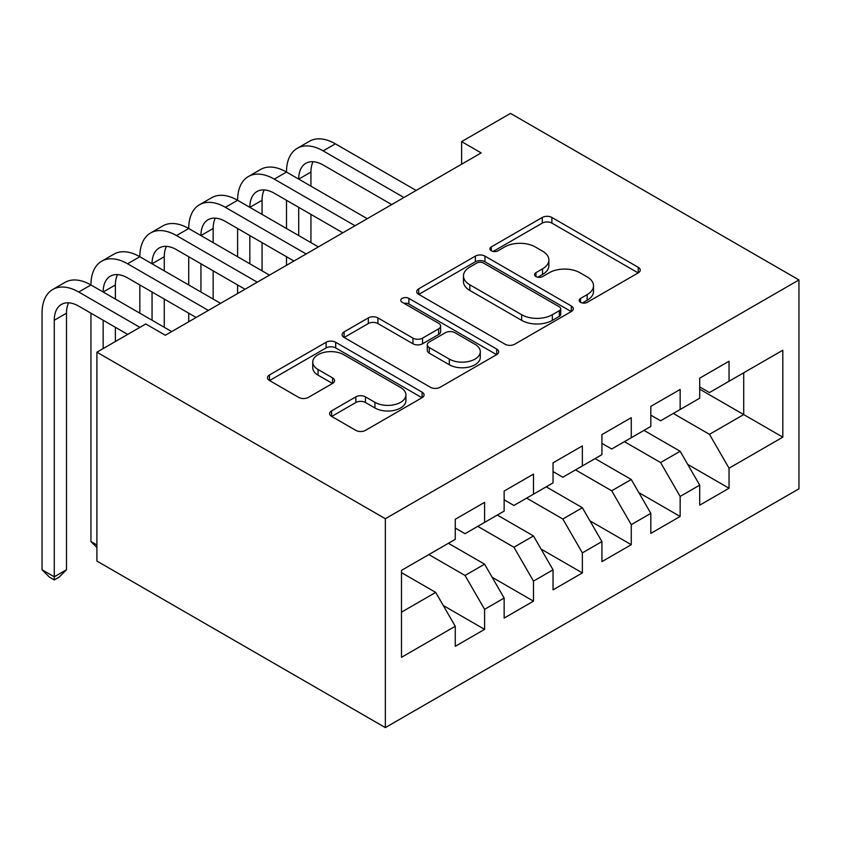<?xml version="1.0" encoding="UTF-8"?>
<svg xmlns="http://www.w3.org/2000/svg" width="841" height="841" viewBox="0 0 841 841"><rect width="100%" height="100%" fill="white"/><g stroke="black" fill="none" stroke-linecap="round" stroke-linejoin="round"><path stroke-width="1.26" d="M580.553 302.318A4.752 2.744 0 0 0 587.27 302.318L638.256 272.873A6.791 3.921 0 0 0 640.243 270.108A6.791 3.921 0 0 0 638.256 267.333L551.885 217.462A6.791 3.921 0 0 0 542.287 217.462L491.291 246.907A4.752 2.744 0 0 0 489.904 248.841A4.752 2.744 0 0 0 491.291 250.786A4.752 2.744 0 0 0 498.019 250.786L504.611 246.97A21.719 12.541 0 0 1 535.328 246.97L542.519 251.133A21.719 12.541 0 0 1 548.879 259.995A21.719 12.541 0 0 1 542.519 268.857L535.927 272.673A4.752 2.744 0 0 0 534.529 274.608A4.752 2.744 0 0 0 535.927 276.552A4.752 2.744 0 0 0 542.645 276.552L549.247 272.736A21.719 12.541 0 0 1 579.954 272.736L587.155 276.899A21.719 12.541 0 0 1 593.515 285.761A21.719 12.541 0 0 1 587.155 294.623L580.553 298.439A4.752 2.744 0 0 0 579.165 300.374A4.752 2.744 0 0 0 580.553 302.318L580.553 298.439M331.617 410.85A6.791 3.921 0 0 0 329.63 413.625A6.791 3.921 0 0 0 331.617 416.39L355.848 430.382A6.791 3.921 0 0 0 365.446 430.382L422.077 397.688A6.791 3.921 0 0 0 424.064 394.923A6.791 3.921 0 0 0 422.077 392.148L335.696 342.276A6.791 3.921 0 0 0 326.098 342.276L269.467 374.97A6.791 3.921 0 0 0 267.48 377.746A6.791 3.921 0 0 0 269.467 380.51L298.744 397.415A6.791 3.921 0 0 0 308.342 397.415L332.573 383.422A6.791 3.921 0 0 0 334.56 380.647A6.791 3.921 0 0 0 332.573 377.882L318.056 369.504A18.155 10.481 0 0 1 312.747 362.093A18.155 10.481 0 0 1 323.953 352.411A18.155 10.481 0 0 1 343.738 354.681L400.6 387.512A18.155 10.481 0 0 1 405.919 394.923A18.155 10.481 0 0 1 394.713 404.605A18.155 10.481 0 0 1 374.928 402.334L365.446 396.857A6.791 3.921 0 0 0 355.848 396.857L331.617 410.85L331.617 416.39M96.904 352.19L385.346 518.729L385.346 727.602L96.904 561.063L96.904 352.19L145.787 323.964L165.351 335.254L481.168 152.915L461.614 141.624L461.614 164.205M461.614 141.624L510.508 113.398L798.95 279.937L385.346 518.729M505.094 344.221A6.791 3.921 0 0 0 514.692 344.221L571.312 311.527A6.791 3.921 0 0 0 573.299 308.752A6.791 3.921 0 0 0 571.312 305.987L484.942 256.116A6.791 3.921 0 0 0 475.344 256.116L418.713 288.81A6.791 3.921 0 0 0 416.726 291.575A6.791 3.921 0 0 0 418.713 294.35L505.094 344.221M404.058 303.338A4.752 2.744 0 0 1 408.873 304.011L408.873 298.366L496.695 349.068A6.791 3.921 0 0 1 498.681 351.843A6.791 3.921 0 0 1 496.695 354.608L440.064 387.302A6.791 3.921 0 0 1 430.476 387.302L344.095 337.43L344.095 331.89A6.791 3.921 0 0 0 342.108 334.665A6.791 3.921 0 0 0 344.095 337.43M344.095 331.89L368.326 317.898A6.791 3.921 0 0 1 377.924 317.898L412.952 338.124A6.791 3.921 0 0 0 422.55 338.124L438.634 328.842A6.791 3.921 0 0 0 440.621 326.077A6.791 3.921 0 0 0 438.634 323.301L402.156 302.245A4.752 2.744 0 0 1 400.768 300.311A4.752 2.744 0 0 1 403.701 297.767A4.752 2.744 0 0 1 408.873 298.366M385.346 727.602L798.95 488.81L798.95 279.937M699.701 389.173L743.707 414.571L743.707 372.794L782.813 350.213L729.042 381.267L729.042 361.22L699.701 378.156L699.701 398.203L680.148 409.493L680.148 389.446L650.818 406.382L650.818 426.429L631.265 437.719L631.265 417.672L601.925 434.608L601.925 454.655L582.371 465.946L582.371 445.898L553.042 462.834L553.042 482.881L533.478 494.172L533.478 474.124L504.148 491.06L504.148 511.107L484.595 522.398L484.595 502.35L455.265 519.286L455.265 539.333L401.483 570.377L401.483 657.315L455.265 626.272L435.701 592.4L401.483 572.637M782.813 350.213L782.813 437.152L729.042 468.206L709.478 434.334L673.305 413.446M687.728 464.39L729.042 488.243L729.042 468.206M729.042 488.243L699.701 505.178L699.701 485.141L680.148 496.432L660.595 462.561L624.411 441.672M638.834 492.616L680.148 516.469L680.148 496.432M680.148 516.469L650.818 533.404L650.818 513.367L631.265 524.658L611.701 490.787L575.528 469.898M589.951 520.842L631.265 544.695L631.265 524.658M631.265 544.695L601.925 561.63L601.925 541.593L582.371 552.884L562.818 519.013L526.634 498.124M541.057 549.068L582.371 572.921L582.371 552.884M582.371 572.921L553.042 589.856L553.042 569.82L533.478 581.11L513.925 547.239L477.751 526.35M492.174 577.294L533.478 601.147L533.478 581.11M533.478 601.147L504.148 618.082L504.148 598.046L484.595 609.336L465.041 575.465L428.857 554.576M443.281 605.52L484.595 629.373L484.595 609.336M484.595 629.373L455.265 646.308L455.265 626.272M455.265 528.043L465.041 533.688L484.595 522.398M401.483 612.153L435.701 592.4M504.148 499.817L513.925 505.462L533.478 494.172M465.041 575.465L484.595 564.174L448.411 543.286M504.148 598.046L484.595 564.174M553.042 471.591L562.818 477.236L582.371 465.946M513.925 547.239L533.478 535.948L497.304 515.06M553.042 569.82L533.478 535.948M601.925 443.365L611.701 449.01L631.265 437.719M562.818 519.013L582.371 507.722L546.198 486.834M601.925 541.593L582.371 507.722M650.818 415.139L660.595 420.784L680.148 409.493M611.701 490.787L631.265 479.496L595.081 458.608M650.818 513.367L631.265 479.496M699.701 386.913L709.478 392.558L729.042 381.267M660.595 462.561L680.148 451.27L643.975 430.382M699.701 485.141L680.148 451.27M709.478 434.334L743.707 414.571L782.813 437.152M582.456 302.981L587.155 300.269A21.719 12.541 0 0 0 593.515 291.406L593.515 285.761M548.879 259.995L548.879 265.64A21.719 12.541 0 0 1 542.519 274.502L537.82 277.215M638.172 272.926L551.885 223.107A6.791 3.921 0 0 0 542.287 223.107L493.194 251.448M571.228 311.58L484.942 261.761A6.791 3.921 0 0 0 475.344 261.761L418.807 294.403M559.318 310.697A4.752 2.744 0 0 0 560.705 308.752A4.752 2.744 0 0 0 559.318 306.818L483.501 263.044A4.752 2.744 0 0 0 476.784 263.044L469.825 267.06A21.719 12.541 0 0 0 463.465 275.922A21.719 12.541 0 0 0 469.825 284.794L521.651 314.713A21.719 12.541 0 0 0 552.358 314.713L559.318 310.697L559.318 316.342A4.752 2.744 0 0 0 560.705 314.397L560.705 308.752M463.465 275.922L463.465 281.567A21.719 12.541 0 0 0 469.825 290.439L469.825 284.794M559.318 316.342L552.358 320.358A21.719 12.541 0 0 1 521.651 320.358L469.825 290.439M344.179 337.483L368.326 323.543L368.326 317.898M440.621 326.077L440.621 331.722A6.791 3.921 0 0 1 438.634 334.487L422.55 343.769A6.791 3.921 0 0 1 412.952 343.769L377.924 323.543A6.791 3.921 0 0 0 368.326 323.543M408.873 304.011L496.6 354.66M449.304 359.107A18.155 10.481 0 0 0 469.089 361.378A18.155 10.481 0 0 0 480.295 351.696A18.155 10.481 0 0 0 474.976 344.284L454.949 332.721A6.791 3.921 0 0 0 445.352 332.721L429.267 342.003A6.791 3.921 0 0 0 427.281 344.768A6.791 3.921 0 0 0 429.267 347.543L449.304 359.107L449.304 364.752A18.155 10.481 0 0 0 469.089 367.023A18.155 10.481 0 0 0 480.295 357.341L480.295 351.696M427.281 344.768L427.281 350.413A6.791 3.921 0 0 0 429.267 353.188L429.267 347.543M449.304 364.752L429.267 353.188M405.919 394.923L405.919 400.568A18.155 10.481 0 0 1 394.713 410.25A18.155 10.481 0 0 1 374.928 407.98L365.446 402.503A6.791 3.921 0 0 0 355.848 402.503L331.711 416.442M312.747 362.093L312.747 367.738A18.155 10.481 0 0 0 318.056 375.149L318.056 369.504M332.489 383.475L318.056 375.149M421.982 397.74L335.696 347.922A6.791 3.921 0 0 0 326.098 347.922L269.562 380.563M127.706 334.413L78.718 306.124A34.565 19.963 -120 0 0 61.435 304.421A34.565 19.963 -120 0 0 54.276 320.242L54.276 576.821L42.05 569.756L42.05 313.188A51.858 29.94 60 0 1 52.794 289.451L65.009 282.387A51.858 29.94 60 0 1 90.944 284.962A51.858 29.94 60 0 1 101.677 261.225L113.903 254.161A51.858 29.94 60 0 1 139.827 256.736A51.858 29.94 60 0 1 150.571 232.999L162.786 225.935A51.858 29.94 60 0 1 188.72 228.51A51.858 29.94 60 0 1 199.454 204.773L211.68 197.709A51.858 29.94 60 0 1 237.604 200.284A51.858 29.94 60 0 1 248.347 176.547L260.563 169.483A51.858 29.94 60 0 1 286.497 172.058A51.858 29.94 60 0 1 297.23 148.321L309.456 141.256A51.858 29.94 60 0 1 335.38 143.832L416.148 190.455M297.23 148.321A51.858 29.94 60 0 1 323.165 150.886L403.922 197.519M391.706 204.573L323.165 165.004A34.565 19.963 -120 0 0 305.882 163.291A34.565 19.963 -120 0 0 298.713 179.112L310.939 172.058L310.939 186.166M313.104 161.693A34.565 19.963 -120 0 0 310.939 172.058M298.713 207.338L298.713 235.564M310.939 214.392L310.939 242.618M286.497 265.314L286.497 256.736M286.497 228.51L286.497 200.284M248.347 176.547A51.858 29.94 60 0 1 274.271 179.112L286.497 172.058L367.254 218.681M274.271 179.112L355.039 225.745M342.813 232.799L274.271 193.22A34.565 19.963 -120 0 0 256.989 191.517A34.565 19.963 -120 0 0 249.83 207.338L262.056 200.284L262.056 214.392M264.211 189.919A34.565 19.963 -120 0 0 262.056 200.284M249.83 235.564L249.83 263.79M262.056 242.618L262.056 270.844M237.604 293.541L237.604 284.962M237.604 256.736L237.604 228.51M199.454 204.773A51.858 29.94 60 0 1 225.388 207.338L237.604 200.284L318.371 246.907M225.388 207.338L306.145 253.971M293.93 261.025L225.388 221.446A34.565 19.963 -120 0 0 208.095 219.743A34.565 19.963 -120 0 0 200.936 235.564L213.162 228.51L213.162 242.618M215.328 218.145A34.565 19.963 -120 0 0 213.162 228.51M200.936 263.79L200.936 292.016M213.162 270.844L213.162 299.07M188.72 321.767L188.72 313.188M188.72 284.962L188.72 256.736M150.571 232.999A51.858 29.94 60 0 1 176.494 235.564L188.72 228.51L269.477 275.133M176.494 235.564L257.262 282.187M245.036 289.251L176.494 249.672A34.565 19.963 -120 0 0 159.212 247.969A34.565 19.963 -120 0 0 152.053 263.79L164.268 256.736L164.268 270.844M166.434 246.371A34.565 19.963 -120 0 0 164.268 256.736M152.053 292.016L152.053 320.242M164.268 299.07L164.268 327.296M139.827 313.188L139.827 284.962M101.677 261.225A51.858 29.94 60 0 1 127.601 263.79L139.827 256.736L220.594 303.359M127.601 263.79L208.368 310.413M196.153 317.478L127.601 277.898A34.565 19.963 -120 0 0 110.318 276.195A34.565 19.963 -120 0 0 103.159 292.016L115.385 284.962L115.385 299.07M117.551 274.597A34.565 19.963 -120 0 0 115.385 284.962M103.159 320.242L103.159 348.584M115.385 327.296L115.385 341.52M96.904 544.979L90.944 541.541L90.944 313.188M90.944 541.541L96.904 547.502M52.794 289.451A51.858 29.94 60 0 1 78.718 292.016L90.944 284.962L171.701 331.585M78.718 292.016L139.921 327.349M68.657 302.823A34.565 19.963 -120 0 0 66.492 313.188L66.492 569.756L54.276 576.821L54.276 579.922L49.388 577.105L42.05 569.756M66.492 569.756L59.164 577.105L54.276 579.922M587.155 300.269L587.155 294.623M535.927 276.552L535.927 272.673M542.519 274.502L542.519 268.857M491.291 250.786L491.291 246.907M542.287 223.107L542.287 217.462M551.885 223.107L551.885 217.462M638.256 272.873L638.256 267.333M418.713 294.35L418.713 288.81M475.344 261.761L475.344 256.116M484.942 261.761L484.942 256.116M571.312 311.527L571.312 305.987M521.651 320.358L521.651 314.713M552.358 320.358L552.358 314.713M377.924 323.543L377.924 317.898M412.952 343.769L412.952 338.124M422.55 343.769L422.55 338.124M438.634 334.487L438.634 328.842M496.695 354.608L496.695 349.068M355.848 402.503L355.848 396.857M365.446 402.503L365.446 396.857M374.928 407.98L374.928 402.334M332.573 383.422L332.573 377.882M269.467 380.51L269.467 374.97M326.098 347.922L326.098 342.276M335.696 347.922L335.696 342.276M422.077 397.688L422.077 392.148M335.38 143.832L323.165 150.886M66.492 313.188L54.276 320.242"/></g></svg>
